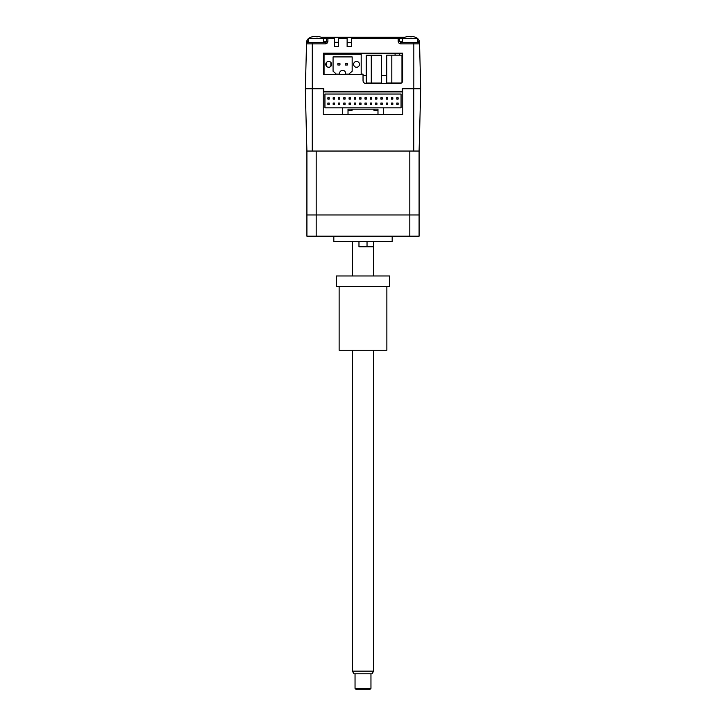 <?xml version="1.0" encoding="UTF-8"?>
<svg xmlns="http://www.w3.org/2000/svg" width="726" height="726" viewBox="0 0 726 726"><rect width="100%" height="100%" fill="white"/><g stroke="black" fill="none" stroke-linecap="round" stroke-linejoin="round"><path stroke-width="1.09" d="M371.285 55.212L371.285 83.063L366.231 83.063L366.231 55.212L381.44 55.212L381.44 83.063L371.285 83.063M401.968 82.592L401.968 55.158L401.968 82.592M401.968 55.158L386.758 55.158L386.758 83.009L391.813 83.009L391.813 55.158M401.469 83.009L391.813 83.009M349.887 74.415A0.526 0.526 90 0 1 349.542 73.48L352.164 71.23L352.164 56.909L333.071 56.909L333.071 71.23L335.693 73.48A0.526 0.526 90 0 1 335.348 74.415L324.059 74.415L324.059 54.259L361.185 54.259L361.185 74.415L349.887 74.415M327.526 61.665A2.913 2.913 -90 0 0 325.774 64.342A2.913 2.913 90 0 1 328.696 61.42A2.913 2.913 90 0 1 331.61 64.342A2.913 2.913 90 0 1 328.696 67.255A2.913 2.913 90 0 1 325.774 64.342L325.774 64.342A2.913 2.913 -90 0 0 327.526 67.01M355.368 61.665A2.913 2.913 -90 0 0 353.626 64.342A2.913 2.913 90 0 1 356.539 61.42A2.913 2.913 90 0 1 359.461 64.342A2.913 2.913 90 0 1 356.539 67.255A2.913 2.913 90 0 1 353.626 64.342L353.626 64.342A2.913 2.913 -90 0 0 355.368 67.01M342.881 70.44A2.65 2.65 90 0 1 345.54 73.09A2.65 2.65 90 0 0 342.881 70.44L342.354 70.44A2.65 2.65 -90 0 0 339.704 73.09L339.704 74.415L345.54 74.415L345.54 73.09L345.54 74.143L349.424 74.143M339.704 74.143L335.811 74.143A0.526 0.526 -90 0 0 335.693 73.48L333.071 71.23L333.071 56.909L352.164 56.909M324.059 74.143L323.388 74.143L323.388 53.189L402.694 53.189L402.694 80.777C402.522 82.374 401.641 83.254 400.035 83.426L365.695 83.426C364.089 83.254 363.209 82.374 363.036 80.777L363.036 74.143L361.185 74.143L361.185 54.259M345.267 65.004L347.391 65.004L347.391 63.679L345.267 63.679L345.267 65.004M347.391 63.679L347.391 65.004M339.968 65.004L339.968 63.679L337.844 63.679L337.844 65.004L339.968 65.004L339.968 63.679M391.514 99.072L391.514 97.747L392.839 97.747L392.839 99.072L391.514 99.072M383.292 107.829L401.061 107.829L401.061 94.035L324.939 94.035L324.939 107.829L342.708 107.829L342.708 114.454L348.017 114.454L348.017 110.615L351.992 110.615L351.992 109.154L374.008 109.154L374.008 110.615L377.983 110.615L377.983 114.454L377.983 109.154L348.017 109.154L348.017 114.454L383.292 114.454L383.292 107.829L342.708 107.829M402.785 91.912L323.215 91.912L323.215 88.735L323.787 88.735L323.215 88.735L323.787 88.735L323.787 91.385L402.295 91.385L402.295 88.735L402.785 88.735L402.295 88.735L402.785 88.735L402.785 114.454L383.292 114.454M323.215 91.912L323.215 114.454L342.708 114.454M348.017 114.454L377.983 114.454M333.161 99.072L333.161 97.747L334.486 97.747L334.486 99.072L333.161 99.072M338.47 99.072L338.47 97.747L339.795 97.747L339.795 99.072L338.47 99.072M343.77 99.072L345.095 99.072L343.77 99.072L343.77 97.747L345.095 97.747L345.095 99.072L345.095 97.747M343.77 104.381L343.77 103.056L345.095 103.056L345.095 104.381L343.77 104.381M349.079 99.072L350.404 99.072L349.079 99.072L349.079 97.747L350.404 97.747L350.404 99.072L350.404 97.747M349.079 104.381L349.079 103.056L350.404 103.056L350.404 104.381L349.079 104.381M354.379 97.747L354.379 99.072L354.379 97.747L355.704 97.747L355.704 99.072L354.379 99.072L355.704 99.072L355.704 97.747M354.379 104.381L354.379 103.056L355.704 103.056L355.704 104.381L354.379 104.381M359.688 97.747L359.688 99.072L359.688 97.747L361.013 97.747L361.013 99.072L359.688 99.072L361.013 99.072L361.013 97.747M359.688 104.381L361.013 104.381L359.688 104.381L359.688 103.056L361.013 103.056L361.013 104.381M364.987 97.747L364.987 99.072L364.987 97.747L366.312 97.747L366.312 99.072L364.987 99.072L366.312 99.072L366.312 97.747M364.987 104.381L366.312 104.381L364.987 104.381L364.987 103.056L366.312 103.056L366.312 104.381M370.296 97.747L370.296 99.072L370.296 97.747L371.621 97.747L371.621 99.072L370.296 99.072L371.621 99.072L371.621 97.747M370.296 104.381L370.296 103.056L371.621 103.056L371.621 104.381L370.296 104.381M375.596 97.747L375.596 99.072L375.596 97.747L376.921 97.747L376.921 99.072L375.596 99.072L376.921 99.072M375.596 104.381L375.596 103.056L376.921 103.056L376.921 104.381L375.596 104.381M380.905 97.747L380.905 99.072L380.905 97.747L382.23 97.747L382.23 99.072L380.905 99.072L382.23 99.072M380.905 104.381L380.905 103.056L382.23 103.056L382.23 104.381L380.905 104.381M386.205 99.072L386.205 97.747L387.53 97.747L387.53 99.072L386.205 99.072M396.813 103.056L398.138 103.056L398.138 104.381L396.813 104.381L396.813 103.056M396.813 97.747L398.138 97.747L398.138 99.072L396.813 99.072L396.813 97.747M391.514 103.056L392.839 103.056L392.839 104.381L391.514 104.381L391.514 103.056M333.161 103.056L334.486 103.056L334.486 104.381L333.161 104.381L333.161 103.056M327.862 103.056L329.187 103.056L329.187 104.381L327.862 104.381L327.862 103.056M327.862 97.747L329.187 97.747L329.187 99.072L327.862 99.072L327.862 97.747M386.205 104.381L386.205 103.056L387.53 103.056L387.53 104.381L386.205 104.381M338.47 104.381L338.47 103.056L339.795 103.056L339.795 104.381L338.47 104.381M381.44 83.063L381.44 55.212M413.784 151.053L419.093 151.053L420.726 88.735L419.093 151.053L419.093 214.969L306.907 214.969L306.907 236.186L316.191 236.186L316.191 214.969L306.907 214.969L306.907 151.053L413.784 151.053L413.784 88.735L420.726 88.735L419.51 42.444L419.546 43.878L400.834 43.878C399.227 43.714 398.347 42.825 398.184 41.228L398.184 38.569L402.694 38.605M312.216 151.053L312.216 88.735L305.274 88.735L306.907 151.053M402.785 114.454L323.215 114.454M312.216 88.735L323.787 88.735M402.295 88.735L413.784 88.735M409.809 151.053L409.809 236.186L316.191 236.186M316.191 151.053L316.191 214.969L419.093 214.969L419.093 236.186L409.809 236.186M333.824 236.186L333.824 241.495L392.176 241.495L392.176 236.186M358.971 241.495L358.971 246.795L373.609 246.795L367.029 246.795L367.029 241.495M373.609 275.971L373.609 241.495M352.391 275.971L352.391 241.495M305.356 88.735L306.535 43.878A1.325 1.325 0 0 1 307.86 42.589L308.541 40.411M334.396 37.28L338.643 37.28L338.643 46.564L334.396 46.564L334.396 37.28L321.164 37.28M351.375 46.564L347.128 46.564L347.128 37.28L351.375 37.28L351.375 46.564M347.128 42.589L351.375 42.589M351.375 37.28L398.184 37.28A1.325 1.325 0 0 1 399.509 38.605L399.509 41.255L398.184 41.228M415.962 37.58A5.3 5.3 0 0 1 419.211 40.819L417.958 41.255L418.185 41.872A1.325 0.608 -1.5 0 1 419.51 42.444A5.3 5.3 0 0 0 419.211 40.819L419.546 43.878A1.325 1.325 0 0 0 418.221 42.589L400.834 42.589L399.509 41.255L402.694 41.255M418.185 41.872L418.221 42.589A1.325 1.325 0 0 1 419.546 43.878M401.968 75.468L402.694 75.468M399.364 53.189L399.391 55.158M395.062 53.189L395.089 55.158M386.758 75.468L381.44 75.468M366.231 75.468L363.036 75.468M330.847 66.311L330.902 62.427M331.011 54.259L331.02 53.189M326.5 66.266L326.573 62.345M326.709 54.259L326.718 53.189M327.898 41.228L326.573 41.255L326.573 38.605L327.898 38.569L327.898 41.228C327.735 42.825 326.854 43.714 325.248 43.878L306.535 43.878L306.871 40.819A5.3 5.3 0 0 0 306.572 42.444A1.325 0.608 1.5 0 1 307.897 41.872M305.637 78.054L305.7 75.758M420.39 76.094L420.445 78.054M351.375 38.569L398.184 38.569L398.184 37.28L404.917 37.28M323.388 38.605L326.573 38.605L326.573 41.255L325.248 42.589A1.325 1.325 0 0 0 326.183 42.199M325.248 43.878L325.248 42.589L307.86 42.589M310.12 37.58A5.3 5.3 0 0 0 306.871 40.819L308.541 41.255M327.898 37.28A1.325 1.325 0 0 0 326.573 38.605A1.325 1.325 0 0 1 327.898 37.28L327.898 38.569L334.396 38.569M334.396 42.317L338.643 42.317M338.643 37.28L347.128 37.28M323.388 42.589L323.388 38.496L308.541 38.496L308.541 42.589M319.712 36.763A13.24 12.832 90 0 0 317.707 36.336L317.126 36.336A13.24 3.258 90 0 1 317.643 36.763A12.868 10.808 156.9 0 0 316.1 36.763A13.24 3.258 -90 0 0 315.583 36.336L314.621 36.336A13.24 12.832 90 0 0 312.607 36.763A12.868 2.741 -120.8 0 0 312.398 36.736A12.868 2.741 -120.8 0 0 312.216 36.763A13.24 12.832 -90 0 1 314.231 36.336L314.803 36.336M315.964 36.618A13.24 3.258 90 0 1 316.345 36.336L317.316 36.336M317.707 36.336L317.108 36.318M417.541 42.589L417.541 38.496L402.694 38.496L402.694 42.589M413.865 36.763A13.24 12.832 90 0 0 411.851 36.336L411.279 36.336A13.24 3.258 90 0 1 411.787 36.763A12.868 10.808 156.9 0 0 410.244 36.763A13.24 3.258 -90 0 0 409.736 36.336L408.765 36.336A13.24 12.832 90 0 0 406.76 36.763A12.868 2.741 -120.8 0 0 406.551 36.736A12.868 2.741 -120.8 0 0 406.369 36.763A13.24 12.832 -90 0 1 408.375 36.336L408.956 36.336M410.117 36.618A13.24 3.258 90 0 1 410.499 36.336L411.46 36.336M411.851 36.336L411.279 36.745M386.867 286.579L386.867 350.231L339.133 350.231L339.133 286.579M389.517 275.971L389.517 286.579L336.483 286.579L336.483 275.971L389.517 275.971M370.959 688.375L369.634 689.7L356.366 689.7L355.041 688.375L370.959 688.375L370.959 673.792M373.609 671.133L372.075 673.792L353.925 673.792L352.391 671.133L373.609 671.133L373.609 350.231M312.253 42.589L312.253 88.735M417.541 40.411L417.541 41.255M419.51 42.444A5.3 5.3 0 0 0 419.211 40.819M338.643 42.444L334.396 42.444M413.829 88.735L413.829 42.589M400.834 43.878L400.834 42.589M338.643 38.569L347.128 38.569M326.573 41.255L323.388 41.255M312.734 36.618A13.259 13.259 0 0 0 308.541 38.496M323.388 38.496A13.259 13.259 0 0 0 319.195 36.618M406.887 36.618A13.259 13.259 0 0 0 402.694 38.496M417.541 38.496A13.259 13.259 0 0 0 413.348 36.618M355.041 688.375L355.041 673.792M352.391 671.133L352.391 350.231"/></g></svg>
